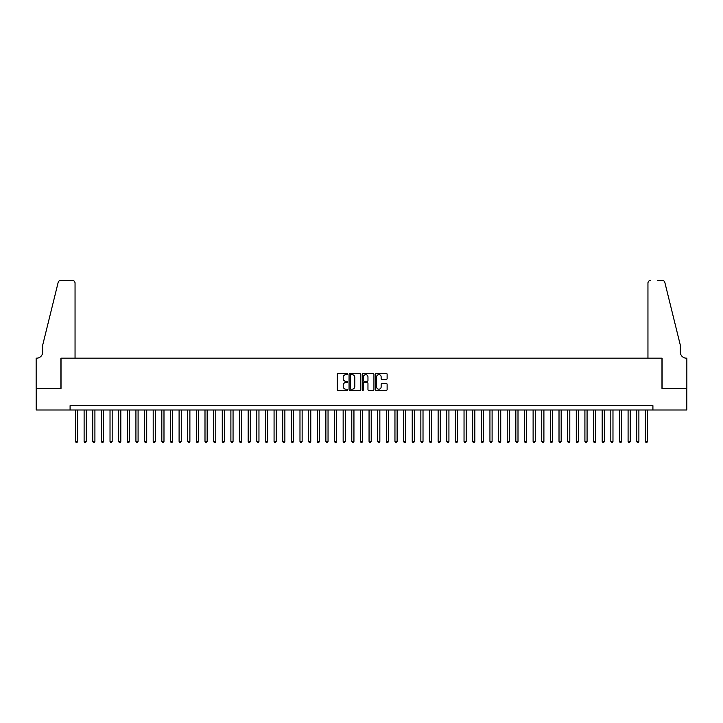 <?xml version="1.0" encoding="UTF-8"?>
<svg xmlns="http://www.w3.org/2000/svg" width="723" height="723" viewBox="0 0 723 723"><rect width="100%" height="100%" fill="white"/><g stroke="black" fill="none" stroke-linecap="round" stroke-linejoin="round"><path stroke-width="1.08" d="M347.682 374.035A0.596 0.596 0 0 0 347.094 373.448L338.084 373.448A0.85 0.85 0 0 0 337.243 374.297L337.243 389.552A0.85 0.85 0 0 0 338.084 390.393L347.094 390.393A0.596 0.596 0 0 0 347.682 389.805A0.596 0.596 0 0 0 347.094 389.209L345.928 389.209A2.711 2.711 0 0 1 343.217 386.498L343.217 385.223A2.711 2.711 0 0 1 345.928 382.512L347.094 382.512A0.596 0.596 0 0 0 347.682 381.925A0.596 0.596 0 0 0 347.094 381.328L345.928 381.328A2.711 2.711 0 0 1 343.217 378.617L343.217 377.343A2.711 2.711 0 0 1 345.928 374.631L347.094 374.631A0.596 0.596 0 0 0 347.682 374.035M386.272 379.421A0.85 0.85 0 0 0 387.121 378.572L387.121 374.297A0.85 0.85 0 0 0 386.272 373.448L376.267 373.448A0.85 0.85 0 0 0 375.418 374.297L375.418 389.552A0.85 0.85 0 0 0 376.267 390.393L386.272 390.393A0.85 0.85 0 0 0 387.121 389.552L387.121 384.383A0.85 0.85 0 0 0 386.272 383.533L381.988 383.533A0.85 0.85 0 0 0 381.138 384.383L381.138 386.941A2.268 2.268 0 0 1 378.87 389.209A2.268 2.268 0 0 1 376.611 386.941L376.611 376.9A2.268 2.268 0 0 1 378.87 374.631A2.268 2.268 0 0 1 381.138 376.9L381.138 378.572A0.85 0.85 0 0 0 381.988 379.421L386.272 379.421M70.086 409.986L36.195 409.986L36.195 388.396L61.021 388.396L61.021 358.174L661.979 358.174L661.979 388.396L686.805 388.396L686.805 409.986L652.914 409.986L652.914 405.666L70.086 405.666L70.086 409.986L652.914 409.986M360.759 374.297A0.85 0.85 0 0 0 359.909 373.448L349.914 373.448A0.85 0.85 0 0 0 349.064 374.297L349.064 389.552A0.85 0.85 0 0 0 349.914 390.393L359.909 390.393A0.85 0.85 0 0 0 360.759 389.552L360.759 374.297M363.091 373.448L373.086 373.448A0.85 0.85 0 0 1 373.936 374.297L373.936 389.552A0.85 0.85 0 0 1 373.086 390.393L368.811 390.393A0.85 0.85 0 0 1 367.962 389.552L367.962 383.362A0.85 0.85 0 0 0 367.112 382.512L364.275 382.512A0.85 0.85 0 0 0 363.425 383.362L363.425 389.805A0.596 0.596 0 0 1 362.838 390.393A0.596 0.596 0 0 1 362.241 389.805L362.241 374.297A0.85 0.85 0 0 1 363.091 373.448M350.845 374.631A0.596 0.596 0 0 0 350.248 375.228L350.248 388.613A0.596 0.596 0 0 0 350.845 389.209L352.074 389.209A2.711 2.711 0 0 0 354.785 386.498L354.785 377.343A2.711 2.711 0 0 0 352.074 374.631L350.845 374.631M367.962 376.945A2.268 2.268 0 0 0 365.693 374.677A2.268 2.268 0 0 0 363.425 376.945L363.425 380.479A0.85 0.85 0 0 0 364.275 381.328L367.112 381.328A0.85 0.85 0 0 0 367.962 380.479L367.962 376.945M75.481 409.986L75.481 441.41L77.641 441.41L77.641 409.986M77.641 441.41L76.99 442.539L76.132 442.539L75.481 441.41M75.047 358.174L75.047 283.055A2.594 2.594 0 0 0 72.463 280.461L60.669 280.461A2.594 2.594 0 0 0 58.156 282.431L42.666 345.223L42.666 352.128A6.046 6.046 0 0 1 36.629 358.174L36.15 358.174L36.15 388.396L60.886 388.396L60.886 358.174L75.047 358.174L75.047 283.055C74.885 281.491 74.017 280.632 72.463 280.461L65.296 280.461M58.156 282.431C58.816 281.012 58.816 281.012 58.156 282.431C58.816 281.012 58.816 281.012 58.156 282.431M42.666 352.128A6.046 6.046 0 0 1 36.629 358.174M647.953 358.174L647.953 283.055L647.953 358.174L662.114 358.174L662.114 388.396L686.85 388.396L686.85 358.174L686.371 358.174A6.046 6.046 0 0 1 680.334 352.128A6.046 6.046 0 0 0 686.371 358.174M675.58 325.974L664.844 282.431L680.334 345.223L680.334 352.128M657.704 280.461L662.331 280.461A2.594 2.594 0 0 1 664.844 282.431C664.184 281.012 664.184 281.012 664.844 282.431C664.184 281.012 664.184 281.012 664.844 282.431M650.537 280.461A2.594 2.594 0 0 0 647.953 283.055C648.115 281.491 648.983 280.632 650.537 280.461M84.112 409.986L84.112 441.41L86.272 441.41L86.272 409.986M86.272 441.41L85.63 442.539L84.763 442.539L84.112 441.41M92.752 409.986L92.752 441.41L94.912 441.41L94.912 409.986M94.912 441.41L94.261 442.539L93.394 442.539L92.752 441.41M101.383 409.986L101.383 441.41L103.543 441.41L103.543 409.986M103.543 441.41L102.892 442.539L102.033 442.539L101.383 441.41M110.023 409.986L110.023 441.41L112.173 441.41L112.173 409.986M112.173 441.41L111.532 442.539L110.664 442.539L110.023 441.41M118.653 409.986L118.653 441.41L120.813 441.41L120.813 409.986M120.813 441.41L120.163 442.539L119.304 442.539L118.653 441.41M127.284 409.986L127.284 441.41L129.444 441.41L129.444 409.986M129.444 441.41L128.802 442.539L127.935 442.539L127.284 441.41M135.924 409.986L135.924 441.41L138.084 441.41L138.084 409.986M138.084 441.41L137.433 442.539L136.566 442.539L135.924 441.41M144.555 409.986L144.555 441.41L146.715 441.41L146.715 409.986M146.715 441.41L146.064 442.539L145.206 442.539L144.555 441.41M153.195 409.986L153.195 441.41L155.346 441.41L155.346 409.986M155.346 441.41L154.704 442.539L153.836 442.539L153.195 441.41M161.825 409.986L161.825 441.41L163.985 441.41L163.985 409.986M163.985 441.41L163.335 442.539L162.476 442.539L161.825 441.41M170.456 409.986L170.456 441.41L172.616 441.41L172.616 409.986M172.616 441.41L171.975 442.539L171.107 442.539L170.456 441.41M179.096 409.986L179.096 441.41L181.256 441.41L181.256 409.986M181.256 441.41L180.605 442.539L179.747 442.539L179.096 441.41M187.727 409.986L187.727 441.41L189.887 441.41L189.887 409.986M189.887 441.41L189.236 442.539L188.378 442.539L187.727 441.41M196.367 409.986L196.367 441.41L198.527 441.41L198.527 409.986M198.527 441.41L197.876 442.539L197.008 442.539L196.367 441.41M204.998 409.986L204.998 441.41L207.158 441.41L207.158 409.986M207.158 441.41L206.507 442.539L205.648 442.539L204.998 441.41M213.637 409.986L213.637 441.41L215.788 441.41L215.788 409.986M215.788 441.41L215.147 442.539L214.279 442.539L213.637 441.41M222.268 409.986L222.268 441.41L224.428 441.41L224.428 409.986M224.428 441.41L223.778 442.539L222.919 442.539L222.268 441.41M230.899 409.986L230.899 441.41L233.059 441.41L233.059 409.986M233.059 441.41L232.417 442.539L231.55 442.539L230.899 441.41M239.539 409.986L239.539 441.41L241.699 441.41L241.699 409.986M241.699 441.41L241.048 442.539L240.181 442.539L239.539 441.41M248.17 409.986L248.17 441.41L250.33 441.41L250.33 409.986M250.33 441.41L249.679 442.539L248.82 442.539L248.17 441.41M256.81 409.986L256.81 441.41L258.961 441.41L258.961 409.986M258.961 441.41L258.319 442.539L257.451 442.539L256.81 441.41M265.44 409.986L265.44 441.41L267.6 441.41L267.6 409.986M267.6 441.41L266.95 442.539L266.091 442.539L265.44 441.41M274.071 409.986L274.071 441.41L276.231 441.41L276.231 409.986M276.231 441.41L275.59 442.539L274.722 442.539L274.071 441.41M282.711 409.986L282.711 441.41L284.871 441.41L284.871 409.986M284.871 441.41L284.22 442.539L283.362 442.539L282.711 441.41M291.342 409.986L291.342 441.41L293.502 441.41L293.502 409.986M293.502 441.41L292.851 442.539L291.993 442.539L291.342 441.41M299.982 409.986L299.982 441.41L302.142 441.41L302.142 409.986M302.142 441.41L301.491 442.539L300.623 442.539L299.982 441.41M308.613 409.986L308.613 441.41L310.773 441.41L310.773 409.986M310.773 441.41L310.122 442.539L309.263 442.539L308.613 441.41M317.252 409.986L317.252 441.41L319.403 441.41L319.403 409.986M319.403 441.41L318.762 442.539L317.894 442.539L317.252 441.41M325.883 409.986L325.883 441.41L328.043 441.41L328.043 409.986M328.043 441.41L327.392 442.539L326.534 442.539L325.883 441.41M334.514 409.986L334.514 441.41L336.674 441.41L336.674 409.986M336.674 441.41L336.032 442.539L335.165 442.539L334.514 441.41M343.154 409.986L343.154 441.41L345.314 441.41L345.314 409.986M345.314 441.41L344.663 442.539L343.796 442.539L343.154 441.41M351.785 409.986L351.785 441.41L353.945 441.41L353.945 409.986M353.945 441.41L353.294 442.539L352.435 442.539L351.785 441.41M360.425 409.986L360.425 441.41L362.575 441.41L362.575 409.986M362.575 441.41L361.934 442.539L361.066 442.539L360.425 441.41M369.055 409.986L369.055 441.41L371.215 441.41L371.215 409.986M371.215 441.41L370.565 442.539L369.706 442.539L369.055 441.41M377.686 409.986L377.686 441.41L379.846 441.41L379.846 409.986M379.846 441.41L379.204 442.539L378.337 442.539L377.686 441.41M386.326 409.986L386.326 441.41L388.486 441.41L388.486 409.986M388.486 441.41L387.835 442.539L386.968 442.539L386.326 441.41M394.957 409.986L394.957 441.41L397.117 441.41L397.117 409.986M397.117 441.41L396.466 442.539L395.608 442.539L394.957 441.41M403.597 409.986L403.597 441.41L405.748 441.41L405.748 409.986M405.748 441.41L405.106 442.539L404.238 442.539L403.597 441.41M412.227 409.986L412.227 441.41L414.387 441.41L414.387 409.986M414.387 441.41L413.737 442.539L412.878 442.539L412.227 441.41M420.858 409.986L420.858 441.41L423.018 441.41L423.018 409.986M423.018 441.41L422.377 442.539L421.509 442.539L420.858 441.41M429.498 409.986L429.498 441.41L431.658 441.41L431.658 409.986M431.658 441.41L431.007 442.539L430.149 442.539L429.498 441.41M438.129 409.986L438.129 441.41L440.289 441.41L440.289 409.986M440.289 441.41L439.638 442.539L438.78 442.539L438.129 441.41M446.769 409.986L446.769 441.41L448.929 441.41L448.929 409.986M448.929 441.41L448.278 442.539L447.41 442.539L446.769 441.41M455.4 409.986L455.4 441.41L457.56 441.41L457.56 409.986M457.56 441.41L456.909 442.539L456.05 442.539L455.4 441.41M464.039 409.986L464.039 441.41L466.19 441.41L466.19 409.986M466.19 441.41L465.549 442.539L464.681 442.539L464.039 441.41M472.67 409.986L472.67 441.41L474.83 441.41L474.83 409.986M474.83 441.41L474.18 442.539L473.321 442.539L472.67 441.41M481.301 409.986L481.301 441.41L483.461 441.41L483.461 409.986M483.461 441.41L482.819 442.539L481.952 442.539L481.301 441.41M489.941 409.986L489.941 441.41L492.101 441.41L492.101 409.986M492.101 441.41L491.45 442.539L490.583 442.539L489.941 441.41M498.572 409.986L498.572 441.41L500.732 441.41L500.732 409.986M500.732 441.41L500.081 442.539L499.222 442.539L498.572 441.41M507.212 409.986L507.212 441.41L509.363 441.41L509.363 409.986M509.363 441.41L508.721 442.539L507.853 442.539L507.212 441.41M515.842 409.986L515.842 441.41L518.002 441.41L518.002 409.986M518.002 441.41L517.352 442.539L516.493 442.539L515.842 441.41M524.473 409.986L524.473 441.41L526.633 441.41L526.633 409.986M526.633 441.41L525.992 442.539L525.124 442.539L524.473 441.41M533.113 409.986L533.113 441.41L535.273 441.41L535.273 409.986M535.273 441.41L534.622 442.539L533.764 442.539L533.113 441.41M541.744 409.986L541.744 441.41L543.904 441.41L543.904 409.986M543.904 441.41L543.253 442.539L542.395 442.539L541.744 441.41M550.384 409.986L550.384 441.41L552.544 441.41L552.544 409.986M552.544 441.41L551.893 442.539L551.025 442.539L550.384 441.41M559.015 409.986L559.015 441.41L561.175 441.41L561.175 409.986M561.175 441.41L560.524 442.539L559.665 442.539L559.015 441.41M567.654 409.986L567.654 441.41L569.805 441.41L569.805 409.986M569.805 441.41L569.164 442.539L568.296 442.539L567.654 441.41M576.285 409.986L576.285 441.41L578.445 441.41L578.445 409.986M578.445 441.41L577.794 442.539L576.936 442.539L576.285 441.41M584.916 409.986L584.916 441.41L587.076 441.41L587.076 409.986M587.076 441.41L586.434 442.539L585.567 442.539L584.916 441.41M593.556 409.986L593.556 441.41L595.716 441.41L595.716 409.986M595.716 441.41L595.065 442.539L594.198 442.539L593.556 441.41M602.187 409.986L602.187 441.41L604.347 441.41L604.347 409.986M604.347 441.41L603.696 442.539L602.837 442.539L602.187 441.41M610.827 409.986L610.827 441.41L612.977 441.41L612.977 409.986M612.977 441.41L612.336 442.539L611.468 442.539L610.827 441.41M619.457 409.986L619.457 441.41L621.617 441.41L621.617 409.986M621.617 441.41L620.967 442.539L620.108 442.539L619.457 441.41M628.088 409.986L628.088 441.41L630.248 441.41L630.248 409.986M630.248 441.41L629.606 442.539L628.739 442.539L628.088 441.41M636.728 409.986L636.728 441.41L638.888 441.41L638.888 409.986M638.888 441.41L638.237 442.539L637.37 442.539L636.728 441.41M645.359 409.986L645.359 441.41L647.519 441.41L647.519 409.986M647.519 441.41L646.868 442.539L646.01 442.539L645.359 441.41"/></g></svg>
